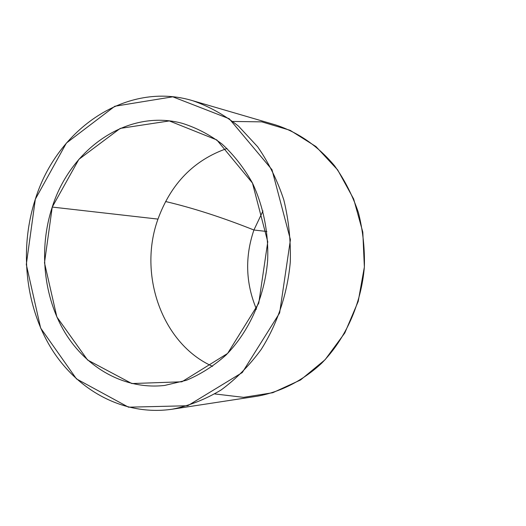 <?xml version="1.0" encoding="UTF-8"?>
<svg xmlns="http://www.w3.org/2000/svg" width="526" height="526" viewBox="0 0 526 526"><rect width="100%" height="100%" fill="white"/><g stroke="black" fill="none" stroke-linecap="round" stroke-linejoin="round"><path stroke-width="0.79" d="M266.873 231.486L253.913 230.013C244.8 256.879 245.649 283.277 256.464 309.196C245.649 283.277 244.8 256.879 253.913 230.013L266.873 231.486M262.967 210.952L253.913 230.013L262.967 210.952M253.913 230.013C222.34 217.442 192.891 207.948 165.578 201.524C192.891 207.948 222.34 217.442 253.913 230.013M157.978 219.099C137.779 274.704 162.218 343.978 212.583 366.366C162.218 343.978 137.779 274.704 157.978 219.099C170.957 183.581 193.969 160.042 227.015 148.49C193.969 160.042 170.957 183.581 157.978 219.099L52.238 207.073C38.615 248.627 43.369 296.815 65.079 332.754C86.908 368.522 125.195 389.917 164.671 385.44L186.421 380.272C200.61 374.341 213.819 365.918 226.055 354.997C249.35 331.314 264.598 297.078 267.635 260.6C268.773 233.182 263.441 206.264 252.335 182.798C243.965 167.899 233.906 155.012 222.143 144.144C209.637 134.636 196.27 127.673 182.042 123.262C127.693 108.724 70.662 148.424 52.238 207.073L157.978 219.099M35.334 199.203L26.3 264.512L40.633 328.053L76.474 378.904L128.495 407.19L187.723 405.743L242.276 372.559L279.628 312.963L290.431 239.685L271.981 169.688L229.251 118.758L172.765 96.81L114.826 106.245L66.375 143.072L35.334 199.203C57.235 128.62 126.917 80.741 192.772 100.729C209.065 106.37 224.339 114.865 238.6 126.227L257.655 146.774C268.701 162.738 277.426 180.464 283.836 199.972C288.735 220.164 290.891 240.875 290.293 262.099C287.42 293.797 277.314 323.977 261.192 349.448C249.469 365.452 236.108 378.957 221.124 389.963C205.488 399.339 189.228 405.75 172.337 409.195C124.701 416.237 78.157 391.331 51.614 348.942C25.182 306.323 19.199 248.837 35.334 199.203M52.238 207.073L78.861 159.358L120.224 128.403L169.326 120.927L216.811 139.936L252.46 183.048L267.76 241.815L258.753 303.246L227.62 353.439L181.897 381.791L131.862 383.553L87.572 360.001L56.847 316.948L44.493 262.803L52.238 207.073M172.337 409.195L257.628 396.15C280.752 391.896 302.825 380.686 321.577 363.308C345.654 338.783 361.277 303.995 364.367 267.004C364.866 248.45 362.887 230.329 358.423 212.642C352.604 195.547 344.681 179.964 334.654 165.9C318 146.018 298.321 132.355 275.604 124.912L192.772 100.729M232.834 121.453L261.83 121.861L290.128 130.31L315.981 146.576L337.666 169.918L353.669 199.025L362.802 232.104L364.367 267.004L358.213 301.398L344.793 332.984L325.094 359.725L300.517 379.996L272.744 392.718L243.577 397.354L214.779 393.935"/></g></svg>
